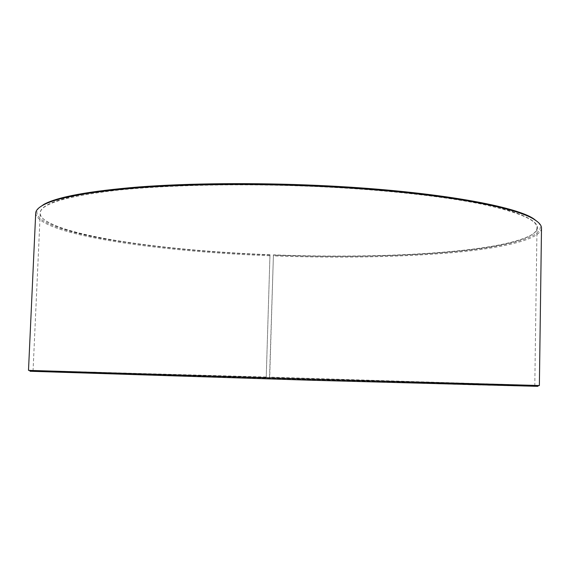 <?xml version="1.0" encoding="UTF-8"?>
<svg xmlns="http://www.w3.org/2000/svg" width="570" height="570" viewBox="0 0 570 570"><rect width="100%" height="100%" fill="white"/><g stroke="black" fill="none" stroke-linecap="round" stroke-linejoin="round"><path stroke-width="0.43" stroke-dasharray="2.85 2.14" d="M266.226 377.44L269.981 254.733L266.226 377.44L33.046 371.027L311.975 379.812L534.795 385.918L269.524 377.81L273.429 254.861L269.695 377.547M269.995 254.975C172.674 251.192 72.048 238.424 45.422 220.626C41.909 218.16 40.178 215.66 40.235 213.123C40.271 204.024 65.486 196.443 115.874 190.373C166.632 184.887 242.977 183.227 317.362 186.604C382.335 189.589 441.757 196.137 480.467 203.903C518.593 212.04 537.432 220.027 536.983 227.865C536.89 230.401 535.016 232.795 531.361 235.047C500.203 252.994 380.974 259.286 273.436 255.104M269.981 254.733C172.553 250.95 71.799 238.139 45.101 220.284C31.514 210.701 44.88 199.984 94.748 192.532C144.495 185.122 231.612 182.186 317.426 186.105C393.699 189.603 461.33 198.018 498.65 207.473C534.532 217.391 545.547 226.482 531.703 234.726C500.453 252.738 381.081 259.051 273.429 254.861M269.795 254.997C206.197 252.453 150.316 246.967 102.165 238.552C57.086 230.202 28.101 218.837 39.337 207.544M269.724 255.752C157.755 251.555 37.798 234.783 35.703 213.223M265.983 377.019L28.5 370.365M266.012 377.703L30.018 371.255L29.156 370.357M266.197 377.718C150.658 374.305 25.258 370.821 33.331 371.441L470.763 384.771L534.482 386.31L451.782 383.375L269.667 377.817M539.37 385.527L537.809 386.332L269.524 377.81M538.714 385.477L269.503 377.119M541.5 228.235C540.481 239.706 502.17 248.235 451.141 252.802C397.205 257.234 337.896 258.26 273.215 255.887M538.208 222.35C549.558 235.346 513.677 245.513 461.365 250.978C408.17 256.386 340.012 257.59 273.279 255.132M534.795 385.918L536.983 227.865M534.119 385.94L534.482 386.31M33.715 371.084L33.331 371.441M33.046 371.027L40.235 213.123"/><path stroke-width="0.85" d="M39.337 207.544L43.933 204.359C57.456 196.878 89.169 191.071 139.08 186.946C188.698 183.219 254.306 182.542 317.889 185.428C428.441 190.316 514.61 205.449 533.812 218.901L538.208 222.35M35.703 213.223C35.789 210.508 38.211 207.829 42.964 205.193C56.494 197.712 88.307 191.919 138.41 187.801C188.221 184.082 254.12 183.419 317.996 186.312C429.039 191.214 515.529 206.347 534.724 219.785C539.32 222.706 541.578 225.52 541.5 228.235L539.37 385.527L312.617 379.185L28.5 370.365L35.703 213.223M30.018 371.255L312.46 380.276L537.809 386.332M43.933 204.359L42.964 205.193M533.812 218.901L534.724 219.785"/></g></svg>
